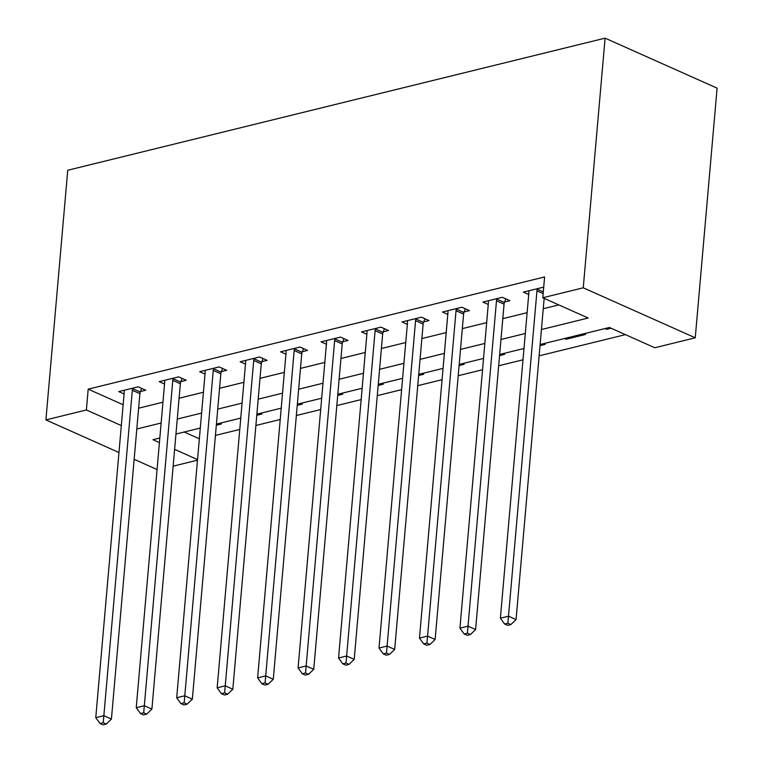 <?xml version="1.0" encoding="UTF-8"?>
<svg xmlns="http://www.w3.org/2000/svg" width="763" height="763" viewBox="0 0 763 763"><rect width="100%" height="100%" fill="white"/><g stroke="black" fill="none" stroke-linecap="round" stroke-linejoin="round"><path stroke-width="1.14" d="M197.483 460.184L173.144 466.164M540.128 344.514L609.389 327.489L654.788 347.756L695.255 337.809L717.096 88.155L605.097 38.15L67.745 170.254L45.904 419.908L86.372 409.96L121.327 425.573M215.433 435.415L239.763 429.435M255.891 425.468L280.231 419.488M296.359 415.52L320.689 409.54M336.817 405.573L361.157 399.593M377.284 395.625L401.615 389.645M417.743 385.677L442.082 379.697M458.21 375.73L482.54 369.75M498.668 365.782L523.008 359.802M539.136 355.835L625.383 334.633M184.188 432.02L199.353 438.792M605.002 328.567L606.623 329.292L611.01 328.214M583.962 333.736L585.583 334.461L566.165 339.239L564.544 338.514M543.494 343.684L545.116 344.409L540.023 345.658M503.036 353.631L504.658 354.356L499.565 355.606M462.569 363.579L464.19 364.304L459.097 365.553M422.111 373.527L423.732 374.251L418.639 375.501M381.643 383.474L383.264 384.199L378.171 385.449M341.185 393.422L342.806 394.147L337.704 395.396M300.717 403.369L302.339 404.094L297.246 405.344M260.259 413.317L261.881 414.042L256.778 415.291M219.792 423.265L221.413 423.99L216.32 425.239M541.434 329.521L588.197 318.028L542.789 297.751L544.61 276.95L88.193 389.159L123.139 404.762M138.628 408.195L162.958 402.206M179.086 398.248L203.425 392.258M219.553 388.3L243.883 382.311M260.011 378.353L284.351 372.363M300.479 368.405L324.809 362.415M340.937 358.457L365.277 352.468M381.405 348.51L405.735 342.53M421.863 338.562L446.202 332.582M462.33 328.615L486.66 322.635M502.798 318.667L527.128 312.687M543.256 308.719L558.793 304.895M543.666 287.737L542.808 287.346L523.38 292.124L528.721 294.508M504.648 301.967L509.913 300.679L502.34 297.293L482.922 302.072L488.253 304.456M464.181 311.914L469.445 310.627L461.882 307.241L442.454 312.019L447.795 314.404M423.723 321.862L428.987 320.565L421.414 317.189L401.996 321.967L407.328 324.351M383.255 331.81L388.52 330.513L380.956 327.136L361.528 331.915L366.869 334.299M342.787 341.757L348.062 340.46L340.489 337.084L321.07 341.862L326.402 344.247M302.329 351.705L307.594 350.408L300.031 347.031L280.603 351.81L285.944 354.194M261.862 361.652L267.126 360.355L259.563 356.979L240.145 361.757L245.476 364.142M221.404 371.6L226.668 370.303L219.105 366.927L199.677 371.705L205.009 374.089M180.936 381.548L186.201 380.251L178.637 376.874L159.219 381.653L164.55 384.037M140.478 391.495L145.743 390.198L138.17 386.822L118.751 391.6L124.083 393.975M88.193 389.159L86.372 409.96M542.789 297.751L583.256 287.804L605.097 38.15M45.904 419.908L118.961 452.526M134.154 459.307L157.073 469.541M159.829 438.01L152.962 439.698L159.429 442.578M174.613 449.359L197.531 459.593M524 348.481L499.66 354.461M483.532 358.429L459.202 364.409M443.074 368.376L418.734 374.356M402.606 378.324L378.276 384.304M362.139 388.272L337.809 394.252M321.681 398.219L297.341 404.199M281.213 408.167L256.883 414.147M240.755 418.114L216.415 424.094M200.287 428.062L175.957 434.042M695.255 337.809L583.256 287.804M136.806 428.997L161.136 423.017M177.264 419.049L201.604 413.069M217.732 409.102L242.062 403.122M258.19 399.154L282.529 393.174M298.657 389.206L322.987 383.226M339.125 379.259L363.455 373.279M379.583 369.311L403.923 363.331M420.051 359.363L444.381 353.383M460.509 349.416L484.848 343.436M500.976 339.468L525.306 333.488M606.728 328.138L606.623 329.292M566.26 338.085L566.165 339.239M537.543 288.643L537.333 289.215A4.444 2.966 -65.9 0 0 536.961 290.817L508.492 616.208L500.394 618.202L528.864 292.811A4.444 2.966 -65.9 0 0 528.769 291.313L528.654 290.827M544.162 298.362L516.055 619.585L508.492 616.208L507.862 623.228L504.62 624.02L507.653 625.374L510.886 624.582L507.862 623.228M510.886 624.582L516.055 619.585M500.394 618.202L504.62 624.02M497.075 298.591L496.866 299.163A4.444 2.966 -65.9 0 0 496.494 300.765L468.024 626.156L459.936 628.149L488.406 302.758A4.444 2.966 -65.9 0 0 488.301 301.261L488.186 300.775M505.812 298.838L504.429 302.539A4.444 2.966 -65.9 0 0 504.066 304.151L475.597 629.532L468.024 626.156L467.395 633.176L464.162 633.967L467.185 635.321L470.428 634.53L467.395 633.176M470.428 634.53L475.597 629.532M459.936 628.149L464.162 633.967M456.617 308.538L456.408 309.11A4.444 2.966 -65.9 0 0 456.036 310.713L427.566 636.104L419.469 638.097L447.938 312.706A4.444 2.966 -65.9 0 0 447.843 311.209L447.719 310.722M465.344 308.786L463.971 312.487A4.444 2.966 -65.9 0 0 463.599 314.098L435.129 639.48L427.566 636.104L426.937 643.123L423.694 643.915L426.727 645.269L429.96 644.477L426.937 643.123M429.96 644.477L435.129 639.48M419.469 638.097L423.694 643.915M416.15 318.486L415.94 319.048A4.444 2.966 -65.9 0 0 415.568 320.66L387.099 646.051L379.011 648.045L407.48 322.654A4.444 2.966 -65.9 0 0 407.375 321.156L407.261 320.67M424.877 318.734L423.503 322.434A4.444 2.966 -65.9 0 0 423.141 324.046L394.671 649.427L387.099 646.051L386.469 653.071L383.236 653.862L386.259 655.217L389.502 654.425L386.469 653.071M389.502 654.425L394.671 649.427M379.011 648.045L383.236 653.862M375.692 328.433L375.472 328.996A4.444 2.966 -65.9 0 0 375.11 330.608L346.64 655.999L338.543 657.992L367.013 332.601A4.444 2.966 -65.9 0 0 366.917 331.104L366.793 330.617M384.418 328.681L383.045 332.382A4.444 2.966 -65.9 0 0 382.673 333.994L354.204 659.375L346.64 655.999L346.011 663.018L342.768 663.81L345.801 665.164L349.034 664.373L346.011 663.018M349.034 664.373L354.204 659.375M338.543 657.992L342.768 663.81M335.224 338.381L335.014 338.944A4.444 2.966 -65.9 0 0 334.642 340.556L306.173 665.946L298.085 667.94L326.554 342.549A4.444 2.966 -65.9 0 0 326.45 341.051L326.335 340.565M343.951 338.629L342.577 342.329A4.444 2.966 -65.9 0 0 342.215 343.941L313.746 669.323L306.173 665.946L305.543 672.966L302.31 673.758L305.334 675.112L308.576 674.32L305.543 672.966M308.576 674.32L313.746 669.323M298.085 667.94L302.31 673.758M294.756 348.329L294.547 348.891A4.444 2.966 -65.9 0 0 294.184 350.503L265.715 675.894L257.617 677.887L286.087 352.496A4.444 2.966 -65.9 0 0 285.991 350.999L285.867 350.513M303.493 348.577L302.119 352.277A4.444 2.966 -65.9 0 0 301.747 353.889L273.278 679.27L265.715 675.894L265.085 682.914L261.843 683.705L264.875 685.06L268.109 684.268L265.085 682.914M268.109 684.268L273.278 679.27M257.617 677.887L261.843 683.705M254.298 358.276L254.089 358.839A4.444 2.966 -65.9 0 0 253.717 360.451L225.247 685.842L217.159 687.825L245.629 362.444A4.444 2.966 -65.9 0 0 245.524 360.947L245.409 360.46M263.025 358.524L261.652 362.225A4.444 2.966 -65.9 0 0 261.28 363.837L232.82 689.218L225.247 685.842L224.618 692.861L221.384 693.653L224.408 695.007L227.641 694.216L224.618 692.861M227.641 694.216L232.82 689.218M217.159 687.825L221.384 693.653M213.831 368.224L213.621 368.787A4.444 2.966 -65.9 0 0 213.249 370.398L184.789 695.789L176.692 697.773L205.161 372.392A4.444 2.966 -65.9 0 0 205.066 370.894L204.942 370.408M222.567 368.472L221.194 372.172A4.444 2.966 -65.9 0 0 220.822 373.784L192.352 699.166L184.789 695.789L184.16 702.809L180.917 703.6L183.94 704.955L187.183 704.163L184.16 702.809M187.183 704.163L192.352 699.166M176.692 697.773L180.917 703.6M173.373 378.171L173.163 378.734A4.444 2.966 -65.9 0 0 172.791 380.346L144.321 705.737L136.234 707.721L164.694 382.339A4.444 2.966 -65.9 0 0 164.598 380.842L164.484 380.356M182.099 378.419L180.726 382.12A4.444 2.966 -65.9 0 0 180.354 383.732L151.894 709.113L144.321 705.737L143.692 712.756L140.459 713.548L143.482 714.902L146.715 714.111L143.692 712.756M146.715 714.111L151.894 709.113M136.234 707.721L140.459 713.548M132.905 388.119L132.695 388.682A4.444 2.966 -65.9 0 0 132.323 390.294L103.863 715.684L95.766 717.668L124.235 392.287A4.444 2.966 -65.9 0 0 124.14 390.79L124.016 390.303M141.641 388.367L140.268 392.068A4.444 2.966 -65.9 0 0 139.896 393.679L111.427 719.061L103.863 715.684L103.224 722.704L99.991 723.496L103.015 724.85L106.257 724.058L103.224 722.704M106.257 724.058L111.427 719.061M95.766 717.668L99.991 723.496M537.333 289.215L543.304 291.876M536.961 290.817L543.161 293.593M496.866 299.163L504.429 302.539M496.494 300.765L504.066 304.151M456.408 309.11L463.971 312.487M456.036 310.713L463.599 314.098M415.94 319.048L423.503 322.434M415.568 320.66L423.141 324.046M375.472 328.996L383.045 332.382M375.11 330.608L382.673 333.994M335.014 338.944L342.577 342.329M334.642 340.556L342.215 343.941M294.547 348.891L302.119 352.277M294.184 350.503L301.747 353.889M254.089 358.839L261.652 362.225M253.717 360.451L261.28 363.837M213.621 368.787L221.194 372.172M213.249 370.398L220.822 373.784M173.163 378.734L180.726 382.12M172.791 380.346L180.354 383.732M132.695 388.682L140.268 392.068M132.323 390.294L139.896 393.679"/></g></svg>
